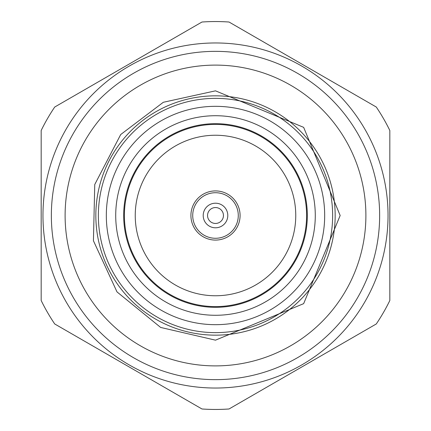 <?xml version="1.0" encoding="UTF-8"?>
<svg xmlns="http://www.w3.org/2000/svg" width="431" height="431" viewBox="0 0 431 431"><rect width="100%" height="100%" fill="white"/><g stroke="black" fill="none" stroke-linecap="round" stroke-linejoin="round"><path stroke-width="0.65" d="M215.5 409.45A193.95 193.95 0 0 0 229.039 408.976L376.285 323.967A193.95 193.95 0 0 0 389.829 300.509L389.829 130.491A193.95 193.95 0 0 0 376.285 107.033L229.039 22.024A193.95 193.95 0 0 0 201.961 22.024L54.715 107.033A193.95 193.95 0 0 0 41.171 130.491L41.171 300.509A193.95 193.95 0 0 0 54.715 323.967L201.961 408.976A193.95 193.95 0 0 0 215.5 409.45M215.5 42.965A172.535 172.535 0 0 0 42.965 215.5A172.535 172.535 0 0 0 215.5 388.035A172.535 172.535 0 0 0 388.035 215.5A172.535 172.535 0 0 0 215.5 42.965M215.5 51.354A164.146 164.146 0 0 0 51.354 215.5A164.146 164.146 0 0 0 215.5 379.646A164.146 164.146 0 0 0 379.646 215.5A164.146 164.146 0 0 0 215.5 51.354M215.5 365.892A150.392 150.392 0 0 0 365.892 215.5A150.392 150.392 0 0 0 215.5 65.108A150.392 150.392 0 0 0 65.108 215.5A150.392 150.392 0 0 0 215.5 365.892M215.5 95.838A119.662 119.662 0 0 0 95.838 215.5A119.662 119.662 0 0 0 215.5 335.162A119.662 119.662 0 0 0 335.162 215.5A119.662 119.662 0 0 0 215.5 95.838M215.5 98.365A117.135 117.135 0 0 0 98.365 215.5A117.135 117.135 0 0 0 215.5 332.635A117.135 117.135 0 0 0 332.635 215.5A117.135 117.135 0 0 0 215.5 98.365M215.5 106.322A109.178 109.178 0 0 0 106.322 215.5A109.178 109.178 0 0 0 215.5 324.678A109.178 109.178 0 0 0 324.678 215.5A109.178 109.178 0 0 0 215.5 106.322M215.5 115.718A99.782 99.782 0 0 0 115.718 215.5A99.782 99.782 0 0 0 215.5 315.282A99.782 99.782 0 0 0 315.282 215.5A99.782 99.782 0 0 0 215.5 115.718M215.5 307.325A91.825 91.825 0 0 0 307.325 215.5A91.825 91.825 0 0 0 215.5 123.675A91.825 91.825 0 0 0 123.675 215.5A91.825 91.825 0 0 0 215.5 307.325M215.5 306.603A91.103 91.103 0 0 0 306.603 215.5A91.103 91.103 0 0 0 215.5 124.397A91.103 91.103 0 0 0 124.397 215.5A91.103 91.103 0 0 0 215.5 306.603M215.5 135.242A80.258 80.258 0 0 0 135.242 215.5A80.258 80.258 0 0 0 215.5 295.758A80.258 80.258 0 0 0 295.758 215.5A80.258 80.258 0 0 0 215.5 135.242M215.5 190.917A24.583 24.583 0 0 0 190.917 215.5A24.583 24.583 0 0 0 215.5 240.083A24.583 24.583 0 0 0 240.083 215.5A24.583 24.583 0 0 0 215.5 190.917M215.5 192.722A22.778 22.778 0 0 0 192.722 215.5A22.778 22.778 0 0 0 215.5 238.278A22.778 22.778 0 0 0 238.278 215.5A22.778 22.778 0 0 0 215.5 192.722M215.5 203.206A12.294 12.294 0 0 0 203.206 215.5A12.294 12.294 0 0 0 215.5 227.794A12.294 12.294 0 0 0 227.794 215.5A12.294 12.294 0 0 0 215.5 203.206M215.5 207.548A7.952 7.952 0 0 0 207.548 215.5A7.952 7.952 0 0 0 215.5 223.452A7.952 7.952 0 0 0 223.452 215.5A7.952 7.952 0 0 0 215.5 207.548M41.171 300.509L41.171 267.101M41.171 155.564L41.171 147.084M389.829 172.395L389.829 180.961M389.829 189.495L389.829 300.509M215.5 340.161L160.655 327.447L117 291.906L93.43 240.778L94.755 184.5L120.707 134.537L163.311 102.287L215.5 90.839L303.65 127.355L340.161 215.505L303.65 303.65L215.5 340.161"/></g></svg>

